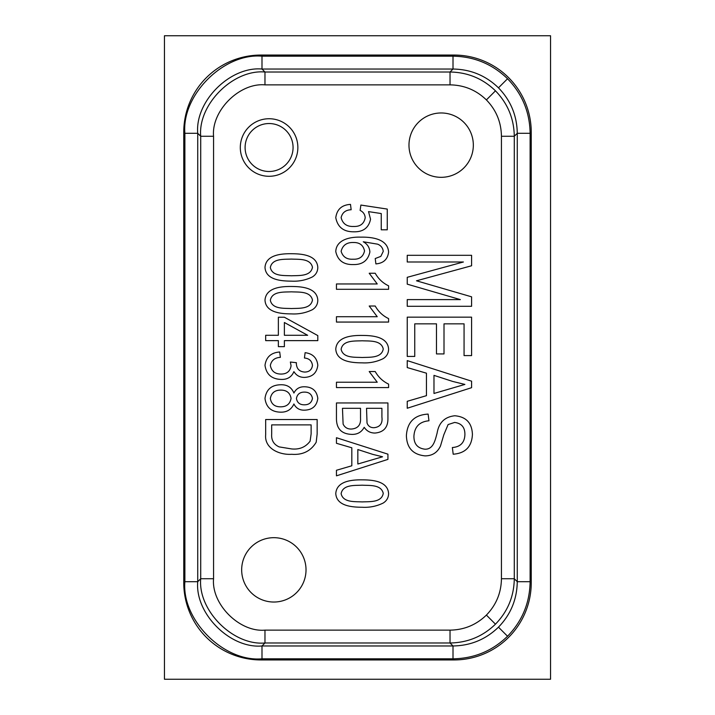 <?xml version="1.0" encoding="UTF-8"?>
<svg xmlns="http://www.w3.org/2000/svg" width="715" height="715" viewBox="0 0 715 715"><rect width="100%" height="100%" fill="white"/><g stroke="black" fill="none" stroke-linecap="round" stroke-linejoin="round"><path stroke-width="1.07" d="M273.845 537.68A32.175 32.175 0 0 0 241.67 569.855A32.175 32.175 0 0 0 273.845 602.03A32.175 32.175 0 0 0 306.02 569.855A32.175 32.175 0 0 0 273.845 537.68M441.155 112.97A32.175 32.175 0 0 0 408.98 145.145A32.175 32.175 0 0 0 441.155 177.32A32.175 32.175 0 0 0 473.33 145.145A32.175 32.175 0 0 0 441.155 112.97M507.543 78.757C522.254 93.942 529.779 112.13 530.119 133.294L517.267 133.294L514.291 136.27L501.438 136.27C501.215 122.158 496.201 110.039 486.388 99.912C476.262 90.099 464.142 85.085 450.03 84.862L450.03 72.009L453.006 69.033L261.994 69.033L264.97 72.009L450.03 72.009C467.664 72.295 482.813 78.57 495.468 90.832C507.73 103.487 514.005 118.636 514.291 136.27L514.291 578.73C514.005 596.364 507.73 611.513 495.468 624.168C482.813 636.43 467.664 642.705 450.03 642.991L264.97 642.991C233.153 645.833 197.867 610.547 200.709 578.73L200.709 136.27C197.867 104.453 233.153 69.167 264.97 72.009L264.97 84.862C239.498 82.574 211.274 110.798 213.562 136.27L200.709 136.27L197.733 133.294L184.881 133.294C181.449 95.095 223.795 52.749 261.994 56.181L453.006 56.181C474.17 56.521 492.358 64.046 507.543 78.757L498.471 87.829C485.807 75.576 470.658 69.31 453.006 69.033L453.006 56.181M213.562 136.27L213.562 578.73C211.274 604.202 239.498 632.426 264.97 630.138L450.03 630.138C464.142 629.915 476.262 624.901 486.388 615.088C496.201 604.962 501.215 592.842 501.438 578.73L501.438 136.27M450.03 630.138L450.03 642.991L453.006 645.967C470.658 645.69 485.807 639.425 498.471 627.171C510.725 614.507 516.99 599.358 517.267 581.706L517.267 133.294C516.99 115.642 510.725 100.493 498.471 87.829M530.119 133.294L530.119 581.706C529.779 602.87 522.254 621.058 507.543 636.243C492.358 650.954 474.17 658.479 453.006 658.819L453.006 645.967L261.994 645.967C230.141 648.845 194.855 613.559 197.733 581.706L184.881 581.706L184.881 133.294M291.684 454.293C279.931 455.115 264.282 448.797 265.667 434.711L265.667 419.526L317.147 419.526L317.147 434.041L316.191 442.228C310.81 451.111 302.642 455.133 291.684 454.293M281.174 379.415C271.736 379.147 266.338 374.454 264.997 365.338C266.168 357.071 271.074 352.62 279.708 352.003L280.369 357.348C274.774 357.679 271.432 360.369 270.342 365.428C271.432 371.174 275.025 374.052 281.111 374.061C286.894 374.025 290.219 371.246 291.068 365.723L290.362 362.031L296.421 362.702L296.341 363.506C296.627 368.842 299.415 371.693 304.715 372.059C309.238 371.988 311.829 369.771 312.464 365.419C311.856 360.896 309.175 358.43 304.438 358.018L305.108 352.674C312.75 353.648 316.986 357.849 317.809 365.267C316.817 373.007 312.348 377.046 304.411 377.404C299.817 377.413 296.323 375.473 293.91 371.612C291.586 377.046 287.341 379.647 281.174 379.415M291.38 313.894C281.612 313.84 265.739 312.866 264.997 300.157C265.917 287.475 281.531 286.375 291.38 286.483C301.167 286.527 317.04 287.519 317.809 300.22C317.719 304.34 315.905 307.504 312.384 309.693C305.806 312.911 298.807 314.314 291.38 313.894M362.165 507.257C352.397 507.203 336.524 506.229 335.782 493.52C336.702 480.838 352.316 479.738 362.165 479.845C371.952 479.89 387.825 480.882 388.594 493.582C388.504 497.703 386.69 500.866 383.169 503.056C376.591 506.274 369.592 507.677 362.165 507.257M351.566 434.38C341.564 433.951 336.533 428.759 336.452 418.802L336.452 402.956L387.932 402.956L387.932 418.919C387.879 427.57 383.562 432.28 374.982 433.049C370.361 433.031 366.759 431.118 364.194 427.302C361.531 432.235 357.321 434.595 351.566 434.38M362.165 362.845C352.397 362.791 336.524 361.817 335.782 349.108C336.702 336.425 352.316 335.326 362.165 335.433C371.952 335.478 387.825 336.47 388.594 349.17C388.504 353.299 386.69 356.454 383.169 358.644C376.591 361.862 369.592 363.265 362.165 362.845M388.594 285.83L388.594 289.298L336.452 289.298L336.452 283.953L377.234 283.953L369.208 273.255L375.223 273.255C378.378 278.877 382.829 283.069 388.594 285.83M353.979 231.803C343.683 231.928 337.614 227.209 335.782 217.673C336.908 209.352 341.815 204.928 350.493 204.392L351.154 209.745C345.64 209.969 342.297 212.596 341.127 217.619C342.691 223.813 346.873 226.753 353.684 226.458C360.19 226.709 364.033 223.804 365.195 217.753C364.936 214.348 363.247 211.899 360.119 210.407L360.878 205.062L387.262 209.075L387.262 229.801L381.247 229.801L381.247 213.553L368.529 211.622L370.549 219.246C368.708 227.817 363.184 232 353.979 231.803M426.453 373.185L407.237 367.573L407.237 360.61L471.587 381.167L471.587 387.682L407.237 408.247L407.237 401.303L426.453 395.672L426.453 373.185M463.4 261.994L407.237 261.994L407.237 255.309L471.587 255.309L471.587 265.766L416.488 280.798L471.587 296.823L471.587 306.288L407.237 306.288L407.237 299.603L460.353 299.603L407.237 284.159L407.237 277.313L463.4 261.994M414.754 356.428L407.237 356.428L407.237 317.156L471.587 317.156L471.587 355.596L464.062 355.596L464.062 323.841L444.006 323.841L444.006 353.925L436.481 353.925L436.481 323.841L414.754 323.841L414.754 356.428M425.139 455.884C412.993 454.686 406.755 447.939 406.397 435.614C407.237 422.073 414.486 414.906 428.124 414.092L428.964 420.778C419.526 421.644 414.512 426.775 413.922 436.186C413.851 443.926 417.524 448.26 424.942 449.199C433.594 449.485 435.301 439.555 437.106 433.12C438.813 422.654 444.703 416.872 454.794 415.764C466.108 416.738 471.989 422.958 472.418 434.443C471.82 446.678 465.42 453.265 453.194 454.213L452.363 447.527C460.415 446.92 464.589 442.639 464.902 434.666C465.018 427.4 461.595 423.334 454.633 422.449L448.108 424.558L443.818 434.783L440.503 445.954C437.473 452.497 432.352 455.804 425.139 455.884M360.861 237.157C371.371 236.933 387.753 238.658 388.594 252.064C387.7 259.331 383.463 263.272 375.893 263.898L375.223 258.544L380.818 256.372L383.249 251.403C382.847 247.935 380.97 245.522 377.618 244.164L363.265 241.777C367.376 243.994 369.584 247.417 369.878 252.029C367.993 260.573 362.451 264.756 353.246 264.568C343.558 264.782 337.739 260.457 335.782 251.582C336.229 239.203 351.038 236.763 360.861 237.157M388.594 318.595L388.594 322.063L336.452 322.063L336.452 316.709L377.234 316.709L369.208 306.02L375.223 306.02C378.378 311.633 382.829 315.824 388.594 318.595M388.594 384.116L388.594 387.584L336.452 387.584L336.452 382.23L377.234 382.23L369.208 371.541L375.223 371.541C378.378 377.154 382.829 381.345 388.594 384.116M351.825 447.787L336.452 443.291L336.452 437.723L387.932 454.168L387.932 459.379L336.452 475.832L336.452 470.273L351.825 465.778L351.825 447.787M291.38 281.138C281.612 281.084 265.739 280.101 264.997 267.401C265.917 254.719 281.531 253.611 291.38 253.727C301.167 253.762 317.04 254.755 317.809 267.464C317.719 271.584 315.905 274.739 312.384 276.937C305.806 280.155 298.807 281.549 291.38 281.138M278.367 340.635L265.667 340.635L265.667 335.29L278.367 335.29L278.367 317.237L284.382 317.237L317.809 335.594L317.809 340.635L284.382 340.635L284.382 346.65L278.367 346.65L278.367 340.635M264.997 398.496C266.203 389.505 271.468 384.929 280.789 384.759C287.144 384.572 291.514 387.324 293.91 393.027C296.099 388.737 299.63 386.654 304.501 386.77C312.366 386.94 316.799 390.828 317.809 398.416C316.763 406.084 312.258 410.008 304.295 410.169C299.514 410.258 296.055 408.185 293.91 403.975C291.327 409.579 286.894 412.314 280.611 412.171C271.405 411.947 266.195 407.389 264.997 398.496M452.193 35.75L164.45 35.75L164.45 679.25L550.55 679.25L550.55 35.75L452.193 35.75M183.755 582.725A77.22 77.22 0 0 0 260.975 659.945L454.025 659.945A77.22 77.22 0 0 0 531.245 582.725L531.245 132.275A77.22 77.22 0 0 0 454.025 55.055L260.975 55.055A77.22 77.22 0 0 0 183.755 132.275L183.755 582.725M261.994 56.181L261.994 69.033C230.141 66.155 194.855 101.441 197.733 133.294L197.733 581.706L200.709 578.73L213.562 578.73M530.119 581.706L517.267 581.706L514.291 578.73L501.438 578.73M453.006 658.819L261.994 658.819L261.994 645.967L264.97 642.991L264.97 630.138M452.702 381.435L433.978 375.375L433.978 393.465L464.884 384.429L452.702 381.435M364.525 250.947C363.3 245.2 359.609 242.385 353.442 242.501C346.793 242.296 342.691 245.227 341.127 251.296C342.807 256.908 346.784 259.554 353.058 259.214C359.395 259.509 363.22 256.756 364.525 250.947M383.249 348.956C381.211 339.929 369.387 341.207 362.192 340.778C354.935 341.18 342.851 339.938 341.127 349.269C343.111 358.34 354.98 357.071 362.192 357.5C369.449 357.107 381.604 358.34 383.249 348.956M381.908 408.31L366.536 408.31L367.027 423.021C368.252 426.247 370.62 427.811 374.142 427.695C380.13 426.989 382.722 423.45 381.908 417.06L381.908 408.31M360.521 408.31L342.467 408.31L343.111 424.102C344.791 427.543 347.588 429.188 351.521 429.036C357.965 428.464 360.959 424.844 360.521 418.168L360.521 408.31M372.819 454.391L357.84 449.538L357.84 464.008L382.57 456.778L372.819 454.391M383.249 493.359C381.211 484.341 369.387 485.619 362.192 485.19C354.935 485.583 342.851 484.35 341.127 493.672C343.111 502.752 354.98 501.483 362.192 501.912C369.449 501.519 381.604 502.752 383.249 493.359M312.464 267.24C310.426 258.222 298.602 259.5 291.407 259.071C284.15 259.465 272.066 258.231 270.342 267.553C272.326 276.633 284.195 275.364 291.407 275.784C298.664 275.4 310.819 276.625 312.464 267.24M312.464 299.996C310.426 290.978 298.602 292.256 291.407 291.827C284.15 292.221 272.066 290.987 270.342 300.309C272.326 309.389 284.195 308.12 291.407 308.549C298.664 308.156 310.819 309.389 312.464 299.996M284.382 322.51L284.382 335.29L307.647 335.29L284.382 322.51M312.464 398.434C311.669 394.278 309.068 392.169 304.653 392.115C299.996 392.026 297.252 394.153 296.421 398.496C297.208 402.715 299.835 404.824 304.304 404.815C308.862 404.842 311.579 402.715 312.464 398.434M291.068 398.362C290.067 392.857 286.644 390.104 280.807 390.113C274.864 390.095 271.378 392.893 270.342 398.496C271.298 404.073 274.721 406.853 280.602 406.826C286.572 406.826 290.058 404.011 291.068 398.362M311.123 424.88L271.682 424.88L271.682 434.059C271.226 440.19 273.729 444.471 279.181 446.902L291.756 448.949C299.531 449.672 305.645 447.09 310.104 441.191L311.123 433.916L311.123 424.88M269.081 118.735A28.779 28.779 0 0 1 297.86 147.513A28.779 28.779 0 0 1 269.081 176.292A28.779 28.779 0 0 1 240.303 147.513A28.779 28.779 0 0 1 269.081 118.735M269.081 171.493A23.979 23.979 0 0 0 293.07 147.513A23.979 23.979 0 0 0 269.081 123.534A23.979 23.979 0 0 0 245.102 147.513A23.979 23.979 0 0 0 269.081 171.493M495.468 624.168L486.388 615.088M495.468 90.832L486.388 99.912M507.543 636.243L498.471 627.171M450.03 84.862L264.97 84.862M261.994 658.819C223.795 662.251 181.449 619.905 184.881 581.706"/></g></svg>
